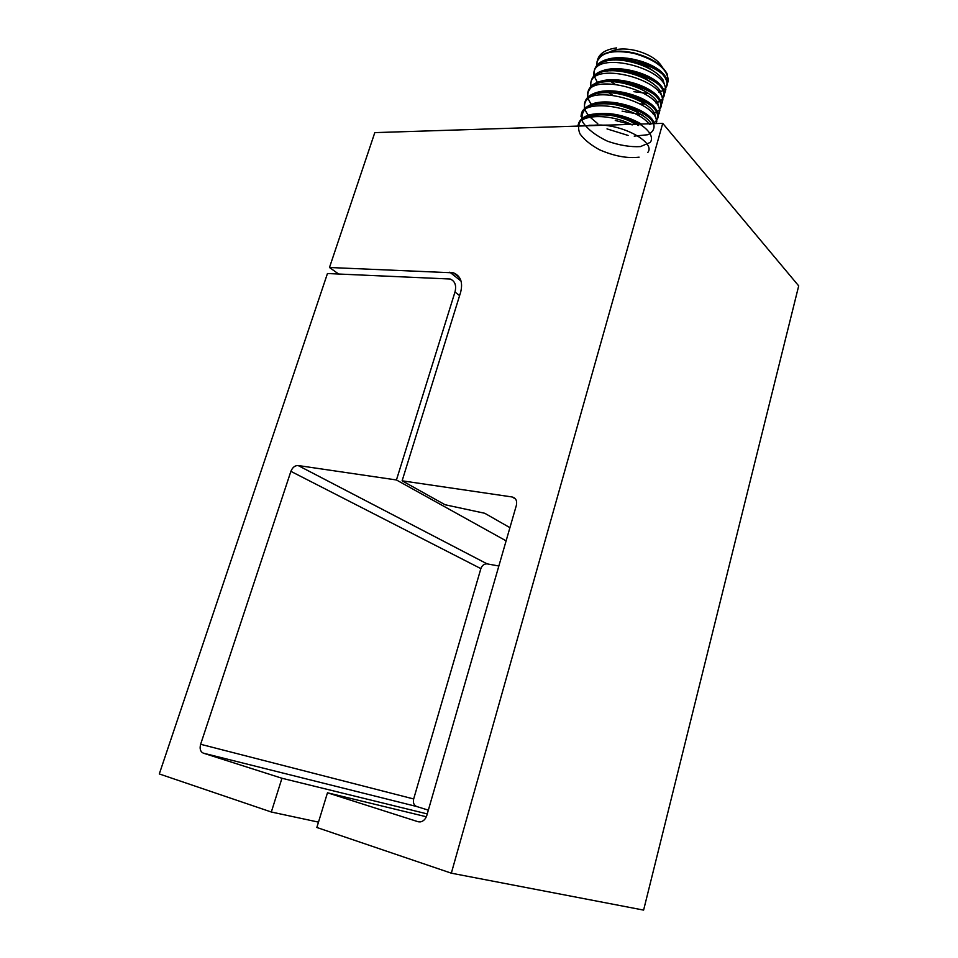 <?xml version="1.0" encoding="UTF-8"?>
<svg xmlns="http://www.w3.org/2000/svg" width="958" height="958" viewBox="0 0 958 958"><rect width="100%" height="100%" fill="white"/><g stroke="black" fill="none" stroke-linecap="round" stroke-linejoin="round"><path stroke-width="1.44" d="M515.548 499.034L512.147 496.974L402.12 480.808L445.063 504.746L484.748 513.272L509.919 527.654M402.12 480.808L460.63 292.286C463.073 282.466 460.69 275.988 453.481 272.838L459.565 277.676M662.744 123.354L451.326 873.181L643.608 910.1L798.697 285.879L662.744 123.354L374.806 132.623L329.48 267.498L453.481 272.838M512.147 496.974C515.871 497.992 517.284 500.771 516.374 505.333L426.801 815.474C425.639 819.018 423.568 821.138 420.61 821.856L418.778 821.88M451.326 873.181L316.847 827.484L327.48 792.793L417.987 821.701M338.605 273.988L329.48 267.498M426.346 816.767L327.48 792.793M459.601 295.603L454.978 292.022L396.444 479.97L298.142 465.528L487.143 563.879C484.221 563.723 482.125 565.304 480.868 568.621L413.664 798.96C412.874 802.72 413.856 805.223 416.61 806.492L428.346 810.145M454.978 292.022C456.619 285.436 455.026 281.101 450.164 279.017L327.456 273.521L159.303 773.944L271.318 812.013L318.487 822.132M416.61 806.492L203.3 753.144L281.951 778.255L271.318 812.013M203.3 753.144C200.366 751.719 199.48 748.761 200.629 744.282L413.664 798.96M480.868 568.621L290.885 471.348L200.629 744.282M290.885 471.348C292.489 467.444 294.896 465.492 298.094 465.516L487.143 563.879M498.855 565.998L487.191 563.879M427.256 813.917L281.951 778.255M506.111 540.851L396.444 479.97M600.139 125.366L588.08 125.749M631.178 124.36C609.875 113.571 580.285 114.253 578.117 125.091L577.89 126.085M635.849 124.217C620.137 114.936 595.433 111.391 584.823 116.756L578.776 122.875L578.117 125.091C580.644 111.631 617.802 111.619 638.567 124.133M636.974 124.181L630.771 120.421M648.949 123.798C634.459 105.703 583.793 98.902 581.314 114.361L580.991 116.505M651.296 123.714C642.339 109.152 603.193 98.003 588.356 105.775L581.973 112.146L581.314 114.361M643.62 116.241L630.412 107.871M656.182 123.558L656.23 123.247C661.008 102.578 588.296 82.795 584.5 103.68L584.428 108.23M656.23 123.558L656.853 121.031L654.47 113.032C645.812 98.399 607.037 87.13 591.888 94.842L585.146 101.476L584.5 103.68M646.315 105.045C642.04 101.069 636.28 97.8 629.011 95.237M658.29 115.499L659.26 112.541C664.122 91.585 591.565 71.874 587.661 93.034L587.553 97.536M659.008 113.763L659.882 110.338L657.332 101.943C648.47 87.394 610.689 76.412 595.409 83.945C591.577 85.633 589.206 87.932 588.32 90.842L587.661 93.034M661.379 104.733L662.277 101.883C667.223 80.652 594.81 60.989 590.823 82.436L590.655 86.783M662.026 103.117L662.9 99.692L660.17 90.878C651.117 76.436 614.317 65.743 598.942 73.095C594.894 74.82 592.415 77.203 591.469 80.244L590.823 82.436M651.632 82.759C639.489 73.359 625.79 69.383 610.509 70.808M664.445 94.016L665.283 91.273C670.313 69.742 598.043 50.151 593.972 71.874L593.744 76.077M662.732 96.435L664.05 94.734M665.02 92.519L665.894 89.082L662.996 79.861C653.763 65.527 617.934 55.121 602.462 62.282C598.211 64.042 595.601 66.521 594.619 69.706L593.972 71.874M654.242 71.658C642.411 62.629 629.083 58.761 614.246 60.043M667.498 83.346L668.277 80.7C667.594 69.024 656.146 59.911 633.957 53.373C613.767 49.529 601.48 52.199 597.097 61.36L596.822 65.419M666.684 84.747L667.127 84.053M662.373 67.335C657.99 59.707 649.045 54.079 635.537 50.475C624.472 48.068 615.862 48.595 609.695 52.031M668.061 81.765L667.427 74.389C662.397 64.761 651.284 57.636 634.076 52.977C619.898 49.924 609.096 50.69 601.66 55.277L597.157 61.168M667.223 84.759L667.486 83.406C667.774 80.484 666.433 77.347 663.487 74.005C654.158 62.929 626.005 54.534 608.941 58.881C601.097 60.797 596.367 64.27 594.738 69.299L594.307 70.736C599.157 46.547 674.671 66.198 666.852 86.076L667.223 84.759M663.786 96.878C671.534 77.311 595.828 57.612 591.098 81.514L591.529 80.077C593.086 75.239 597.612 71.874 605.097 69.958C622.329 65.324 651.584 74.089 660.745 85.334C663.87 89.01 665.02 92.387 664.193 95.441L663.786 96.878M660.721 107.727C668.385 88.483 592.523 68.736 587.865 92.339L588.296 90.902C589.793 86.268 594.116 82.987 601.253 81.083C618.605 76.185 648.997 85.286 657.966 96.71C660.864 100.207 661.918 103.392 661.128 106.266L660.721 107.727M657.631 118.624C665.211 99.68 589.194 79.909 584.631 103.213L585.063 101.764C586.476 97.333 590.595 94.171 597.409 92.267L597.409 92.267C614.665 87.058 646.506 96.53 655.152 108.11C657.835 111.403 658.793 114.421 658.05 117.151L657.631 118.624M653.631 123.642C646.171 105.2 584.584 94.866 581.374 114.134L581.805 112.685M654.685 123.606L652.314 119.534C643.8 107.811 611.108 98.039 593.577 103.476L585.099 107.739M641.369 124.037C624.269 114.397 607.061 111.308 589.745 114.744C583.566 116.613 579.829 119.57 578.548 123.63L578.105 125.103M608.737 125.091L588.942 125.294M616.581 47.9C605.564 49.445 599.193 53.528 597.505 60.162M610.234 81.179L614.988 84.208M633.921 91.693L648.65 93.573M658.876 92.196C675.019 87.525 666.061 69.778 641.106 61.959C616.329 53.828 590.511 61.312 594.391 75.85M594.774 77.227L597.385 82.34M608.162 92.447L612.497 95.082M640.207 103.871L645.345 104.159M655.751 102.877C671.905 98.411 663.104 80.975 638.232 73.083C613.539 64.904 587.553 71.97 591.134 86.28M622.101 111.176L642.016 114.792M652.614 113.619C670.995 108.877 656.817 88.352 627.67 82.196C598.618 75.634 578.069 89.513 592.475 105.536M615.264 120.457L632.28 124.911M637.884 125.438L638.651 125.462M649.464 124.396C667.702 119.918 654.134 99.931 625.287 93.501C596.535 86.675 575.195 99.584 588.595 115.415M590.104 117.175L597.744 123.654M607.001 128.899L628.113 135.437M634.22 136.12L647.931 134.719C654.098 131.474 655.595 126.779 652.41 120.66C646.183 114.385 636.783 109.224 624.197 105.188C611.06 102.602 599.672 102.662 590.044 105.356C582.943 109.583 580.548 115.247 582.847 122.337C587.984 129.57 596.199 135.856 607.504 141.209C619.527 145.365 630.508 147.161 640.447 146.598L650.075 142.502M650.817 141.568C653.584 135.82 647.584 127.905 634.867 121.355C616.557 113.044 592.044 111.763 581.973 119.187C578.201 123.39 577.578 128.348 580.105 134.048C584.392 139.808 590.835 145.041 599.433 149.735C614.174 156.142 627.394 158.609 639.118 157.16M647.74 152.502C656.853 141.904 617.311 121.067 591.002 125.654M461.061 281.089L449.817 272.18M647.261 123.845L648.123 123.247M611.635 59.755L609.899 60.402M608.019 70.772L607.204 71.072"/></g></svg>
